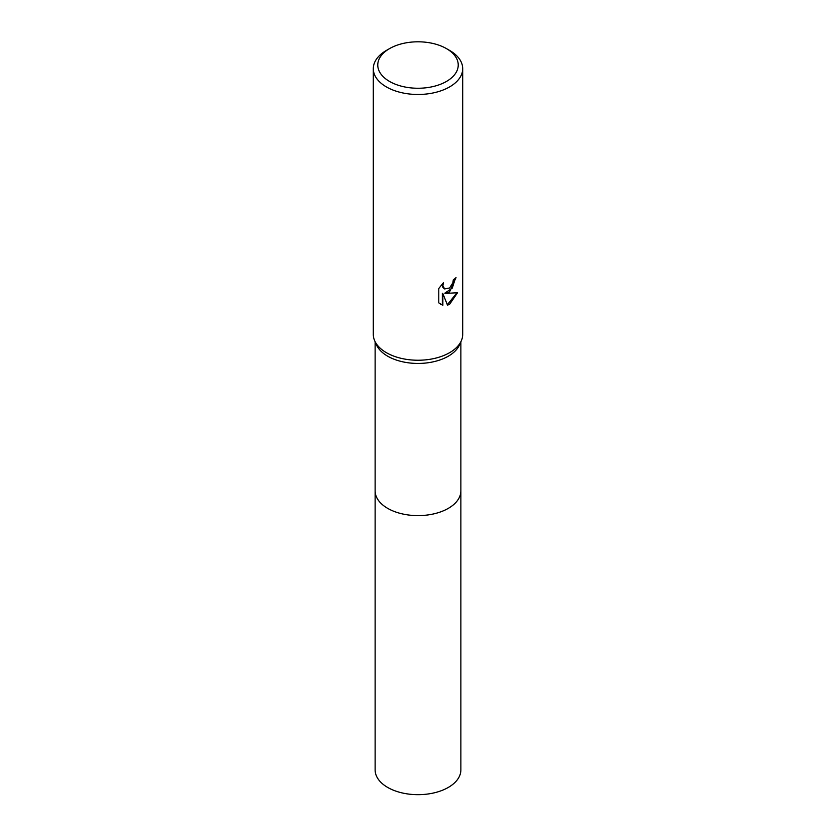 <?xml version="1.0" encoding="UTF-8"?>
<svg xmlns="http://www.w3.org/2000/svg" width="836" height="836" viewBox="0 0 836 836"><rect width="100%" height="100%" fill="white"/><g stroke="black" fill="none" stroke-linecap="round" stroke-linejoin="round"><path stroke-width="1.25" d="M446.445 48.603L449.601 50.421A44.695 25.801 180 0 1 462.695 68.667L462.695 334.442A44.695 25.801 180 0 1 461.294 340.837L459.528 344.84A42.866 24.746 180 0 1 448.305 356.199A42.866 24.746 180 0 1 406.672 362.563A42.866 24.746 180 0 1 376.472 344.84L374.706 340.837A44.695 25.801 180 0 1 373.305 334.442L373.305 68.667A44.695 25.801 180 0 1 386.399 50.421L389.555 48.603A40.222 23.22 180 0 1 446.445 48.603A40.222 23.22 180 0 1 446.445 81.447A40.222 23.22 180 0 1 389.555 81.447A40.222 23.22 180 0 1 389.555 48.603L386.399 50.421M460.866 490.533A42.866 24.746 180 0 1 460.866 490.868A42.866 24.746 180 0 1 448.305 508.361A42.866 24.746 180 0 1 401.594 513.732A42.866 24.746 180 0 1 375.134 490.868L375.134 341.82M461.294 340.837A44.695 25.801 180 0 1 449.601 352.688A44.695 25.801 180 0 1 406.191 359.323A44.695 25.801 180 0 1 374.706 340.837M449.601 291.868L445.316 293.478L457.564 292.694L449.601 304.283L447.5 305.171L442.861 293.603L442.861 305.276L438.785 302.872L438.785 288.483L443.488 282.662L442.85 285.515L444.585 288.932L449.601 288.002L452.83 282.84L453.3 279.851A44.695 25.801 0 0 0 456.028 277.594L449.601 291.868M462.695 68.667A44.695 25.801 180 0 1 449.601 86.913A44.695 25.801 180 0 1 400.893 92.514A44.695 25.801 180 0 1 373.305 68.667M455.463 278.106L452.297 288.075L444.783 293.175L445.316 293.478M447.333 304.753L456.864 292.872M440.447 304.231L442.328 304.962L442.328 293.29L442.861 293.603M442.328 304.962L442.861 305.276M444.324 288.765L442.777 287.26L442.516 283.644M460.866 490.868L460.866 769.925A42.866 24.746 180 0 1 434.406 792.789A42.866 24.746 180 0 1 387.685 787.428A42.866 24.746 180 0 1 375.134 769.925L375.134 490.868A42.866 24.746 180 0 0 387.685 508.361A42.866 24.746 180 0 0 434.406 513.732A42.866 24.746 180 0 0 460.866 490.868L460.866 341.82M444.585 288.932L444.052 288.629"/></g></svg>
